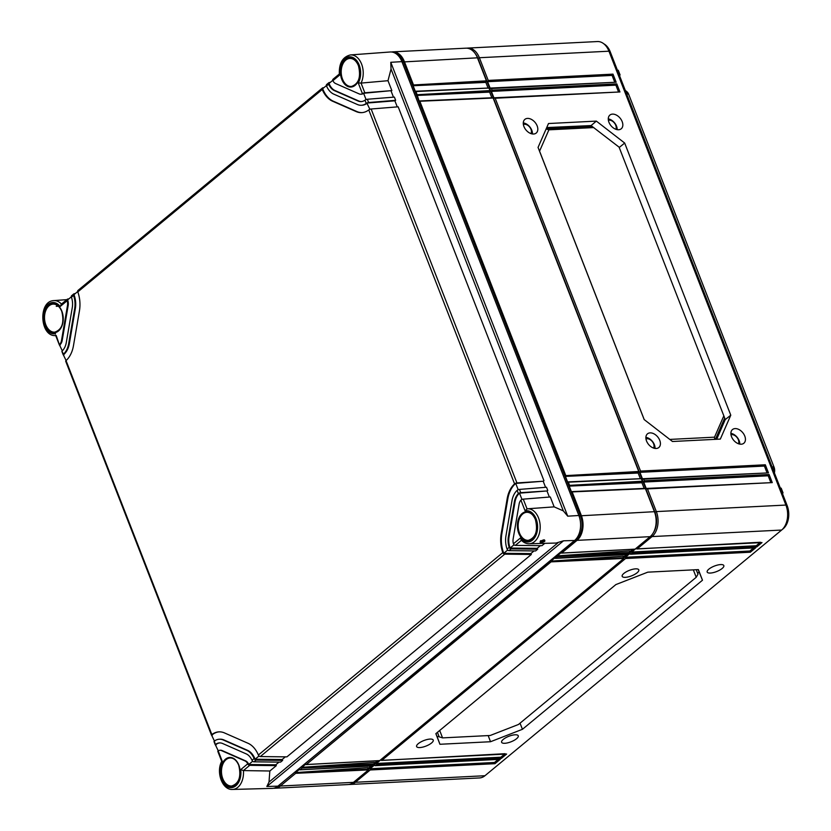 <?xml version="1.0" encoding="UTF-8"?>
<svg xmlns="http://www.w3.org/2000/svg" width="831" height="831" viewBox="0 0 831 831"><rect width="100%" height="100%" fill="white"/><g stroke="black" fill="none" stroke-linecap="round" stroke-linejoin="round"><path stroke-width="1.25" d="M625.338 90.537A7.396 4.944 87.1 0 1 626.2 91.13L626.927 91.732A6.638 4.435 87.1 0 1 628.683 94.329L774.045 467.147A6.638 4.435 87.1 0 1 774.399 472.86M626.2 91.13A7.396 4.944 87.1 0 1 628.163 94.007L626.709 94.069M774.045 467.147L628.683 94.329M772.061 466.887L773.516 466.835A7.396 4.944 87.1 0 1 774.118 472.153M603.898 43.866A17.067 11.395 87.1 0 1 610.214 51.751L787.165 505.622A17.067 11.395 87.1 0 1 783.207 528.734L781.929 529.794M782.127 492.7L782.49 493.624M619.729 75.517L619.448 74.738L619.542 75.673M619.178 74.759L617.9 70.853M485.553 81.635L488.046 88.044M489.345 91.358L491.838 97.778M637.855 472.278L640.358 478.698M641.646 482.011L644.15 488.42M632.807 549.312L628.974 552.48M626.439 554.578L622.616 557.746M377.44 760.77L373.607 763.949M371.083 766.037L367.25 769.205M634.271 549.239L630.365 552.47M627.914 554.495L624.008 557.736M378.905 760.697L374.999 763.928M372.548 765.964L368.642 769.194M475.124 53.433A17.067 11.395 87.1 0 1 477.991 58.409L654.942 512.28A17.067 11.395 87.1 0 1 653.363 532.733M466.897 48.177A18.448 12.32 87.1 0 1 467.853 48.073A18.448 12.32 87.1 0 1 479.373 57.723L488.223 80.42L612.998 74.136L612.094 75.413L614.587 81.802M467.853 48.073L597.427 41.55A18.448 12.32 87.1 0 1 608.946 51.2L785.908 505.061A18.448 12.32 87.1 0 1 781.628 530.053L484.94 775.728A18.448 12.32 87.1 0 1 479.549 777.941L349.976 784.464A18.448 12.32 87.1 0 1 349.02 784.464M612.998 74.136L616.155 82.238L491.381 88.522L492.014 90.143L616.789 83.858L619.947 91.961L495.172 98.245L640.535 471.073L765.309 464.778L768.467 472.891L643.693 479.175L644.326 480.796L769.101 474.511L772.259 482.614L647.484 488.898L656.334 511.595A18.448 12.32 87.1 0 1 652.055 536.577L637.221 548.865L761.996 542.57L756.698 546.964L631.924 553.249L630.864 554.121L755.639 547.837L750.341 552.231L625.566 558.515L381.865 760.323L506.63 754.039L501.332 758.423L376.557 764.707L375.498 765.59L500.272 759.305L494.975 763.689L370.2 769.973L355.367 782.262A18.448 12.32 87.1 0 1 349.976 784.464M720.633 564.571A8.933 2.96 158.7 0 0 711.346 567.49A8.933 2.96 158.7 0 0 707.171 572.04A8.933 2.96 158.7 0 0 710.37 573.058A8.933 2.96 158.7 0 0 719.698 570.118A8.933 2.96 158.7 0 0 723.811 565.558A8.933 2.96 158.7 0 0 720.633 564.571M515.064 734.791A8.933 2.96 158.7 0 0 505.788 737.71A8.933 2.96 158.7 0 0 501.612 742.26A8.933 2.96 158.7 0 0 504.812 743.288A8.933 2.96 158.7 0 0 514.14 740.338A8.933 2.96 158.7 0 0 518.253 735.778A8.933 2.96 158.7 0 0 515.064 734.791M635.611 568.851A8.923 2.96 158.7 0 0 626.345 571.77A8.923 2.96 158.7 0 0 622.17 576.319A8.923 2.96 158.7 0 0 625.359 577.337A8.923 2.96 158.7 0 0 634.676 574.398A8.923 2.96 158.7 0 0 638.79 569.837A8.923 2.96 158.7 0 0 635.611 568.851M430.053 739.071A8.923 2.96 158.7 0 0 420.777 741.99A8.923 2.96 158.7 0 0 416.611 746.539A8.923 2.96 158.7 0 0 419.8 747.568A8.923 2.96 158.7 0 0 429.118 744.618A8.923 2.96 158.7 0 0 433.231 740.057A8.923 2.96 158.7 0 0 430.053 739.071M435.849 733.659L439.931 744.275L490.519 741.73L522.45 729.296L702.475 580.225L698.383 569.609L647.785 572.164L615.864 584.588L435.849 733.659M494.975 763.689L494.507 762.474L370.024 768.748L370.2 769.973M631.924 553.249L631.737 552.023L635.975 548.512L636.91 548.979M625.566 558.515L625.379 557.279L629.618 553.778L630.552 554.246M376.557 764.707L376.381 763.481L380.619 759.97L381.554 760.438M370.024 768.748L374.262 765.237L375.197 765.704M527.498 118.407A8.881 5.921 50.4 0 0 524.808 119.435A8.881 5.921 50.4 0 0 524.849 128.389A8.881 5.921 50.4 0 0 533.585 134.02A8.881 5.921 50.4 0 0 536.14 133.116A8.881 5.921 50.4 0 0 536.317 124.162A8.881 5.921 50.4 0 0 527.498 118.407M612.509 114.117A8.892 5.921 50.4 0 0 609.819 115.145A8.892 5.921 50.4 0 0 609.85 124.11A8.892 5.921 50.4 0 0 618.607 129.75A8.892 5.921 50.4 0 0 621.162 128.847A8.892 5.921 50.4 0 0 621.328 119.882A8.892 5.921 50.4 0 0 612.509 114.117M735.113 428.588A8.892 5.921 50.4 0 0 732.423 429.606A8.892 5.921 50.4 0 0 732.454 438.571A8.892 5.921 50.4 0 0 741.21 444.211A8.892 5.921 50.4 0 0 743.766 443.307A8.892 5.921 50.4 0 0 743.932 434.343A8.892 5.921 50.4 0 0 735.113 428.588M650.112 432.878A8.881 5.921 50.4 0 0 647.411 433.896A8.881 5.921 50.4 0 0 647.453 442.85A8.881 5.921 50.4 0 0 656.199 448.491A8.881 5.921 50.4 0 0 658.744 447.587A8.881 5.921 50.4 0 0 658.921 438.633A8.881 5.921 50.4 0 0 650.112 432.878M644.16 419.562L672.476 441.5L720.332 439.09L730.781 415.199L624.673 143.046L596.346 121.108L548.502 123.528L538.052 147.419L644.16 419.562M523.281 122.926A8.726 5.807 -129.6 0 1 532.422 133.968M523.281 123.539A7.801 5.194 -129.6 0 1 526.833 124.733L527.55 125.18A6.014 4.01 -129.6 0 1 530.999 129.356A6.014 4.01 -129.6 0 1 530.895 133.583M530.999 129.356L531.31 130.145A7.801 5.194 -129.6 0 1 531.819 133.853M523.374 124.505A6.014 4.01 -129.6 0 1 524.454 124.266A6.014 4.01 -129.6 0 1 527.55 125.18M608.282 118.895A8.726 5.817 -129.6 0 1 617.184 129.657M608.292 119.498A7.801 5.194 -129.6 0 1 611.574 120.672L612.26 121.097A6.108 4.072 -129.6 0 1 615.761 125.336A6.108 4.072 -129.6 0 1 615.854 129.283M615.761 125.336L616.051 126.083A7.801 5.194 -129.6 0 1 616.602 129.522M608.385 120.277A6.108 4.072 -129.6 0 1 609.123 120.163A6.108 4.072 -129.6 0 1 612.26 121.097M765.309 464.778L764.406 466.066L639.922 472.34L640.535 471.073M764.406 466.066L766.899 472.455M768.467 472.891L642.955 478.698M643.693 479.175L642.446 478.822L643.693 479.175M639.922 472.34L642.446 478.822M646.238 488.545L647.484 488.898L646.238 488.545L643.713 482.063L644.326 480.796M490.145 88.169L491.381 88.522L490.145 88.169L487.61 81.687L488.223 80.42M493.936 97.892L495.172 98.245L493.936 97.892L491.401 91.41L492.014 90.143M643.713 482.063L768.197 475.789L770.69 482.177M487.61 81.687L612.094 75.413M491.401 91.41L615.885 85.146L618.378 91.535M769.101 474.511L768.197 475.789M772.259 482.614L646.747 488.42M616.155 82.238L490.643 88.044M616.789 83.858L615.885 85.146M619.947 91.961L494.445 97.778M730.885 433.367A8.726 5.817 -129.6 0 1 739.787 444.118M730.906 433.959A7.801 5.194 -129.6 0 1 734.178 435.143L734.864 435.558A6.108 4.072 -129.6 0 1 738.375 439.796A6.108 4.072 -129.6 0 1 738.458 443.754M738.375 439.796L738.655 440.544A7.801 5.194 -129.6 0 1 739.206 443.993M731 434.738A6.108 4.072 -129.6 0 1 731.727 434.623A6.108 4.072 -129.6 0 1 734.864 435.558M645.884 437.397A8.726 5.807 -129.6 0 1 655.025 448.428M645.884 438.01A7.801 5.194 -129.6 0 1 649.437 439.204L650.154 439.651A6.014 4.01 -129.6 0 1 653.613 443.816A6.014 4.01 -129.6 0 1 653.498 448.044M653.613 443.816L653.914 444.606A7.801 5.194 -129.6 0 1 654.423 448.325M645.978 438.965A6.014 4.01 -129.6 0 1 647.058 438.726A6.014 4.01 -129.6 0 1 650.154 439.651M546.227 128.722L592.119 126.416L619.095 147.16L723.843 415.843L714.515 437.168L669.796 439.422M546.736 127.569L591.08 125.574L591.381 126.447M596.346 121.108L591.08 125.574L592.378 126.592M624.673 143.046L619.22 147.492M724.674 418.138L725.234 419.582L724.331 418.907M730.781 415.199L725.234 419.582L716.686 439.277M723.843 415.843L724.705 418.066L715.398 439.339M714.515 437.168L714.639 439.381M644.222 419.613L539.568 151.159L548.896 129.833L593.812 127.569M548.896 129.833L546.123 128.961M760.458 542.238L637.013 548.969M759.804 542.778L756.22 545.749L631.737 552.023M756.698 546.964L756.22 545.749M498.091 759.503L494.507 762.474M504.448 754.247L500.864 757.207L376.381 763.481M753.447 548.045L749.863 551.015L625.379 557.279M498.745 758.963L375.29 765.694M501.332 758.423L500.864 757.207M505.103 753.696L381.647 760.427M754.101 547.504L630.656 554.235M750.341 552.231L749.863 551.015M439.931 744.275L437.148 736.733L439.09 736.609M435.943 733.586L437.148 736.733L439.007 736.411L437.438 732.34L439.007 736.411M490.519 741.73L488.181 735.591M693.345 569.858L696.212 577.296L518.461 724.487L490.207 735.487L442.559 737.886L439.692 730.47M442.559 737.886L439.163 736.817M702.475 580.225L698.175 569.619M522.45 729.296L520.019 723.199M697.635 573.317L699.131 572.081L697.562 573.12M696.243 569.713L697.978 574.211L696.212 577.296M780.278 487.963L780.86 488.794M782.677 493.469L780.558 487.963M339.339 74.177C338.934 63.26 342.632 56.84 350.464 54.929L390.186 51.989A18.448 12.32 -92.9 0 1 401.903 61.629L578.864 515.5A18.448 12.32 -92.9 0 1 574.585 540.482L277.897 786.157L266.834 786.49L268.995 782.096L269.846 771.002L243.4 770.586L249.705 765.341L276.318 765.642L275.788 764.79L279.019 762.11M243.421 770.586A17.513 11.696 87.1 0 1 232.493 789.45L272.319 788.38A18.448 12.32 -92.9 0 0 277.897 786.157M58.419 306.234L56.259 306.317L57.142 305.237M60.112 345.218L59.977 345.218A1.849 0.613 158.7 0 1 59.385 345.01A1.849 0.613 158.7 0 1 59.406 344.792L62.304 350.827M63.904 354.941L63.769 354.941A1.849 0.613 158.7 0 1 63.177 354.733A1.849 0.613 158.7 0 1 63.198 354.525L66.096 360.561M212.227 735.373L212.082 735.373A1.849 0.613 158.7 0 1 211.5 735.165A1.849 0.613 158.7 0 1 211.51 734.947L214.429 741.023M216.018 745.095L215.883 745.095A1.849 0.613 158.7 0 1 215.291 744.888A1.849 0.613 158.7 0 1 215.312 744.669L218.241 750.777M55.5 335.049L59.385 345.01M56.217 335.527L59.406 344.792M358.254 82.944A15.664 10.46 87.1 0 0 352.749 57.464A15.664 10.46 87.1 0 0 339.9 74.873L339.869 73.782L339.9 74.873L332.878 80.69A7.375 4.924 -92.9 0 0 335.589 83.536L359.2 93.913A7.375 4.924 -92.9 0 0 360.779 94.215A7.375 4.924 -92.9 0 0 362.441 93.685L358.254 82.944L361.059 83.09L364.819 92.781A1.849 0.613 158.7 0 0 363.085 93.321L362.441 93.685M330.26 82.425L329.273 82.539A1.849 1.226 50.4 0 0 328.806 82.726A1.849 1.226 50.4 0 0 328.474 83.484L328.619 84.211A14.761 9.858 -92.9 0 0 334.384 90.61L357.984 100.977A14.761 9.858 -92.9 0 0 361.153 101.59A14.761 9.858 -92.9 0 0 364.975 100.187L365.609 99.803A1.849 0.613 -21.3 0 1 367.344 99.263L394.382 97.092L395.649 100.333L394.881 100.811L397.26 106.887M328.619 84.211L326.5 85.967A18.448 12.32 -92.9 0 0 333.782 94.142L357.382 104.509A18.448 12.32 -92.9 0 0 361.329 105.267A18.448 12.32 -92.9 0 0 366.242 103.439L364.975 100.187M63.177 354.733L61.91 351.492A1.849 0.613 -21.3 0 1 61.93 351.274L63.52 354.12A18.448 12.32 -92.9 0 0 68.693 343.577L74.655 308.716A18.448 12.32 -92.9 0 0 73.564 295.421L71.445 297.176L71.321 296.428A1.849 1.226 -129.6 0 1 71.653 295.68L73.772 293.925A1.849 1.226 50.4 0 0 73.44 294.673L73.564 295.421M62.252 350.869A14.761 9.858 -92.9 0 0 66.293 342.528L72.266 307.667A14.761 9.858 -92.9 0 0 71.445 297.176M59.718 344.366A7.375 4.924 -92.9 0 0 61.515 340.419L67.477 305.559A7.375 4.924 -92.9 0 0 67.186 300.697L60.164 306.514L61.577 304.229M254.12 758.526L254.566 759.243A1.849 1.226 50.4 0 0 256.062 760.074L282.675 760.375L280.556 762.131L253.943 761.83A1.849 1.226 -129.6 0 1 252.447 760.999L252.001 760.292L254.12 758.526A18.448 12.32 -92.9 0 0 246.849 750.362L223.238 739.985A18.448 12.32 -92.9 0 0 219.291 739.226A18.448 12.32 -92.9 0 0 214.377 741.065L215.312 744.669M252.001 760.292A14.761 9.858 -92.9 0 0 246.236 753.894L222.635 743.516A14.761 9.858 -92.9 0 0 219.477 742.914A14.761 9.858 -92.9 0 0 215.644 744.306M245.031 760.957L221.43 750.58A7.375 4.924 -92.9 0 0 219.841 750.279A7.375 4.924 -92.9 0 0 218.179 750.808L222.365 761.56A15.664 10.46 87.1 0 0 227.881 787.03A15.664 10.46 87.1 0 0 240.73 769.62L247.752 763.803A7.375 4.924 -92.9 0 0 245.031 760.957L245.716 760.926A7.375 4.924 87.1 0 1 248.749 764.478L252.666 761.238M518.991 493.199L546.995 490.955L520.725 492.658A1.849 0.613 158.7 0 0 518.991 493.199L518.367 493.624L517.111 490.373A18.448 12.32 -92.9 0 0 511.938 500.916L505.965 535.777A18.448 12.32 -92.9 0 0 507.055 549.073L509.185 547.317L509.6 548.055A1.849 1.226 50.4 0 0 511.096 548.886L537.709 549.187L537.179 548.325L540.41 545.655M518.367 493.624A14.761 9.858 -92.9 0 0 514.327 501.976L508.364 536.836A14.761 9.858 -92.9 0 0 509.185 547.317M363.085 93.321L391.858 90.6L387.994 80.7L391.037 69.025L390.778 62.304L567.739 516.176L563.314 510.878L554.152 506.868L550.288 496.969L523.25 499.14L527.051 508.832L525.099 510.868L520.912 500.127A7.375 4.924 -92.9 0 0 519.115 504.074L513.143 538.935A7.375 4.924 -92.9 0 0 513.433 543.796L520.455 537.979L521.691 540.129M515.189 483.476L543.204 481.232L516.934 482.936A1.849 0.613 158.7 0 0 515.189 483.476L514.576 483.891A25.823 17.243 -92.9 0 0 507.149 498.818L501.186 533.679A25.823 17.243 -92.9 0 0 502.817 552.594L503.243 553.311A1.849 1.226 50.4 0 0 504.739 554.152L531.352 554.454L286.913 756.864L260.3 756.563A1.849 1.226 -129.6 0 1 258.805 755.732L258.368 755.015A25.823 17.243 -92.9 0 0 248.054 743.288L224.453 732.911A25.823 17.243 -92.9 0 0 218.917 731.862A25.823 17.243 -92.9 0 0 211.853 734.573L211.51 734.947M211.5 735.165L65.701 361.215A1.849 0.613 -21.3 0 1 65.722 361.007L66.044 360.602A25.823 17.243 -92.9 0 0 73.471 345.675L79.444 310.815A25.823 17.243 -92.9 0 0 77.802 291.91L77.678 291.162A1.849 1.226 -129.6 0 1 78.01 290.414L322.449 87.993A1.849 1.226 50.4 0 0 322.116 88.751L322.262 89.478A25.823 17.243 -92.9 0 0 332.566 101.205L356.177 111.583A25.823 17.243 -92.9 0 0 361.703 112.642A25.823 17.243 -92.9 0 0 368.777 109.921L369.4 109.536A1.849 0.613 -21.3 0 1 371.135 108.996L398.174 106.815L543.973 480.754M387.994 80.7L361.059 83.09A17.513 11.696 87.1 0 0 361.672 64.299A17.513 11.696 87.1 0 0 350.464 54.929M554.152 506.868L527.727 508.78M556.095 543.048L563.522 540.804L574.585 540.482M540.306 541.49C543.713 539.402 545.188 539.361 544.731 541.355C541.147 542.965 539.672 543.007 540.306 541.49A0.924 0.613 50.4 0 0 540.732 541.158M544.097 539.921L543.734 540.566C541.324 541.542 540.316 541.573 540.701 540.659M546.995 490.955L549.374 497.042M547.764 490.477L546.497 487.236L519.458 489.417A1.849 0.613 -21.3 0 0 517.723 489.958L517.111 490.373M543.204 481.232L545.572 487.309M391.089 91.078L393.468 97.165M391.858 90.6L364.819 92.781M395.649 100.333L368.611 102.514A1.849 0.613 158.7 0 0 366.876 103.054L366.242 103.439M361.121 94.183A7.375 4.924 87.1 0 0 361.464 94.183A7.375 4.924 87.1 0 0 363.614 93.301L366.076 99.595M328.474 83.484L329.014 83.453A14.761 9.858 -92.9 0 0 335.07 90.569L358.67 100.946A14.761 9.858 -92.9 0 0 361.495 101.559M329.014 83.453L332.753 80.358M366.876 103.054L369.868 109.318M322.116 88.751L322.657 88.72A25.823 17.243 -92.9 0 0 333.252 101.174L356.863 111.541A25.823 17.243 -92.9 0 0 362.046 112.611M322.657 88.72L326.386 85.624M394.881 100.811L367.416 103.023A18.448 12.32 87.1 0 1 362.015 105.236A18.448 12.32 87.1 0 1 361.672 105.246M507.149 498.818L507.834 498.777A25.823 17.243 -92.9 0 1 515.729 483.445L518.191 489.75M507.834 498.777L501.872 533.647A25.823 17.243 -92.9 0 0 503.783 553.29L507.699 550.039M514.327 501.976L515.012 501.934A14.761 9.858 -92.9 0 1 519.52 493.178L521.982 499.473M515.012 501.934L509.05 536.795A14.761 9.858 -92.9 0 0 510.141 548.024L514.057 544.783M68.869 298.88L67.882 298.994A1.849 1.226 50.4 0 0 67.415 299.181A1.849 1.226 50.4 0 0 67.082 299.939L67.623 299.908A7.375 4.924 87.1 0 1 68.163 305.528L62.2 340.388A7.375 4.924 87.1 0 1 59.936 344.772M67.623 299.908L71.352 296.823M73.44 294.673L73.98 294.652A18.448 12.32 87.1 0 1 75.341 308.675L69.378 343.546A18.448 12.32 87.1 0 1 63.738 354.494M73.98 294.652L77.709 291.556M219.259 731.841A25.823 17.243 -92.9 0 0 212.05 734.916M219.633 739.216A18.448 12.32 87.1 0 1 219.976 739.195A18.448 12.32 87.1 0 1 223.923 739.943L247.534 750.32A18.448 12.32 87.1 0 1 255.107 759.212L259.023 755.971M219.82 742.904A14.761 9.858 -92.9 0 0 215.842 744.649M220.194 750.279A7.375 4.924 87.1 0 1 220.527 750.248A7.375 4.924 87.1 0 1 222.116 750.549L245.716 760.926M323.903 87.691L322.916 87.795A1.849 1.226 50.4 0 0 322.449 87.993M537.709 549.187L535.59 550.943L508.977 550.641A1.849 1.226 -129.6 0 1 507.481 549.81L507.055 549.073M520.912 500.127L521.515 499.691A1.849 0.613 -21.3 0 1 523.25 499.14M544.762 543.349L541.947 545.676L515.334 545.375A1.849 1.226 -129.6 0 1 513.838 544.544L513.433 543.796M515.334 545.375L521.473 540.316M527.072 508.832A17.513 11.696 87.1 0 1 527.415 508.801A17.513 11.696 87.1 0 1 540.16 525.691A17.513 11.696 87.1 0 1 529.181 543.765C526.054 543.775 523.312 542.435 520.954 539.755L520.964 539.766M269.846 771.002L276.318 765.642M531.352 554.454L530.822 553.591L534.053 550.922M282.675 760.375L282.145 759.524L285.376 756.844M503.243 553.311L530.822 553.591M509.6 548.055L537.179 548.325M247.752 763.803L248.209 764.51A1.849 1.226 50.4 0 0 249.705 765.341M248.209 764.51L275.788 764.79M243.4 770.586L240.73 769.62M232.493 789.45C222.157 790.177 215.852 771.937 221.711 761.352L217.815 751.369A1.849 0.613 -21.3 0 1 217.836 751.162L218.179 750.808M215.291 744.888L214.024 741.647A1.849 0.613 -21.3 0 1 214.045 741.429L214.377 741.065M254.566 759.243L282.145 759.524M75.226 293.613L74.239 293.727A1.849 1.226 50.4 0 0 73.772 293.925M67.082 299.939L67.186 300.697M332.878 80.69L332.712 79.973A1.849 1.226 -129.6 0 1 333.044 79.215L339.328 74.021M326.5 85.967L326.354 85.24A1.849 1.226 -129.6 0 1 326.687 84.482L328.806 82.726M278.925 785.316L576.34 539.599L577.026 540.358L561.683 553.062L635.092 549.135L650.133 536.67A18.448 12.32 87.1 0 0 654.413 511.688L645.438 488.67L572.144 491.9L581.295 515.376A18.448 12.32 87.1 0 1 577.026 540.358L650.133 536.67M394.922 53.018A17.555 11.727 87.1 0 1 403.45 61.941L580.412 515.812A17.555 11.727 87.1 0 1 576.34 539.599L575.499 539.641M623.666 556.874L623.863 558.432L379.725 760.594L306.317 764.52L551.036 561.87L550.932 561.133L554.578 558.12L628.735 554.402L630.22 553.166L557.393 556.604L555.326 558.328L554.578 558.12M630.033 551.607L630.22 553.166M644.929 488.451L571.988 491.661M571.406 491.692L572.144 491.9L571.406 491.692L569.225 486.114L569.599 485.356L568.352 482.177L641.137 478.718L642.529 481.211L641.823 482.447M567.615 481.959L568.352 482.177L567.615 481.959L565.433 476.392L565.807 475.623L419.842 101.247L493.126 98.016L638.738 471.489L638.031 472.725M419.094 101.039L419.842 101.247L419.094 101.039L416.051 91.524L488.825 88.076L490.217 90.569L489.511 91.794M391.609 52.01A18.448 12.32 87.1 0 1 392.824 51.854L465.931 48.177A18.448 12.32 87.1 0 1 477.451 57.817L486.426 80.836L485.72 82.072M368.31 768.332L368.497 769.89L353.455 782.355A18.448 12.32 87.1 0 1 348.054 784.568L274.947 788.245A18.448 12.32 87.1 0 1 273.721 788.224M373.368 765.86L374.854 764.634L302.037 768.073L299.96 769.786L373.368 765.86M374.667 763.066L374.854 764.634M368.497 769.89L295.68 773.329L280.338 786.033A18.448 12.32 87.1 0 1 274.947 788.245M295.68 773.329L295.576 772.591L299.212 769.579L299.96 769.786L299.212 769.579M560.935 552.854L561.683 553.062L560.935 552.854L557.289 555.866L557.393 556.604M305.569 764.312L306.317 764.52L305.569 764.312L301.933 767.325L302.037 768.073M392.824 51.854A18.448 12.32 87.1 0 1 404.344 61.504L413.495 84.97L486.426 80.836M485.314 82.404L413.132 85.738L413.495 84.97M486.301 81.583L413.132 85.738L415.303 91.317L416.051 91.524L415.303 91.317M490.093 91.317L416.923 95.461L489.106 92.137M638.613 472.237L565.433 476.392L637.616 473.057M642.405 481.97L569.225 486.114L641.418 482.78M629.753 550.901L557.289 555.866L630.345 552.418M623.395 556.168L550.932 561.133L623.988 557.684M374.397 762.37L301.933 767.325L374.978 763.876M368.04 767.636L295.576 772.591L368.621 769.142M353.455 782.355L280.338 786.033L279.652 785.274A17.555 11.727 87.1 0 1 276.92 786.884M654.641 512.301L656.334 511.595L785.908 505.061M477.69 58.43L479.373 57.723L608.946 51.2M354.598 781.4L355.367 782.262L484.94 775.728M651.224 535.652L652.055 536.577L781.628 530.053M786.136 505.674L787.165 505.622M609.185 51.802L610.214 51.751M62.709 323.539A14.044 9.38 87.1 0 1 54.753 332.151A14.044 9.38 87.1 0 1 45.83 324.817A14.044 9.38 87.1 0 1 53.34 304.104L53.34 304.104A14.044 9.38 87.1 0 1 61.868 311.22A14.594 9.743 87.1 0 1 58.492 330.977A14.594 9.743 87.1 0 1 45.113 325.098A14.594 9.743 87.1 0 1 48.489 305.33A14.594 9.743 87.1 0 1 61.878 311.21M55.532 335.579C39.826 336.69 38.029 301.092 53.776 300.604A17.513 11.696 87.1 0 1 61.484 304.094M358.556 65.535A14.594 9.743 87.1 0 1 355.18 85.302A14.594 9.743 87.1 0 1 341.79 79.412A14.594 9.743 87.1 0 1 345.177 59.645A14.594 9.743 87.1 0 1 358.556 65.535A14.044 9.38 87.1 0 0 350.017 58.43L350.017 58.43C353.57 58.482 356.385 60.912 358.452 65.711C361.132 76.992 358.795 83.91 351.43 86.466L351.43 86.466A14.044 9.38 87.1 0 1 342.517 79.132A14.044 9.38 87.1 0 1 350.017 58.43M55.532 333.626A15.664 10.46 87.1 0 1 43.337 313.692A15.664 10.46 87.1 0 1 60.164 306.514M238.829 765.081A14.594 9.743 87.1 0 1 235.443 784.848A14.594 9.743 87.1 0 1 222.064 778.969A14.594 9.743 87.1 0 1 225.45 759.202A14.594 9.743 87.1 0 1 238.829 765.081A14.044 9.38 87.1 0 0 230.291 757.976L230.291 757.976C233.843 758.028 236.658 760.458 238.726 765.258C241.406 776.538 239.068 783.456 231.704 786.012L231.704 786.012A14.044 9.38 87.1 0 1 222.791 778.678A14.044 9.38 87.1 0 1 230.291 757.976M525.099 510.868A15.664 10.46 87.1 0 1 537.293 530.812A15.664 10.46 87.1 0 1 520.455 537.979M535.517 519.396A14.594 9.743 87.1 0 1 532.131 539.163A14.594 9.743 87.1 0 1 518.752 533.284A14.594 9.743 87.1 0 1 522.128 513.516A14.594 9.743 87.1 0 1 535.517 519.396M258.368 755.015L502.817 552.594M66.044 360.602L211.853 734.573M77.802 291.91L322.262 89.478M514.576 483.891L368.777 109.921M401.903 61.629L390.778 62.304M578.864 515.5L567.739 516.176M391.037 69.025L563.314 510.878M544.731 541.355A0.924 0.613 -129.6 0 1 543.734 540.566M536.348 531.726A14.044 9.38 87.1 0 1 528.391 540.337L528.391 540.337A14.044 9.38 87.1 0 1 519.468 533.003A14.044 9.38 87.1 0 1 526.979 512.291L526.979 512.291A14.044 9.38 87.1 0 1 535.507 519.406M359.387 77.854A14.044 9.38 87.1 0 1 351.43 86.466M239.66 777.401A14.044 9.38 87.1 0 1 231.704 786.012M54.753 332.151L54.753 332.151C62.107 329.595 64.454 322.677 61.774 311.396C59.697 306.587 56.892 304.167 53.34 304.104M368.611 102.514L367.344 99.263M516.934 482.936L371.135 108.996M520.725 492.658L519.458 489.417M357.984 100.977L358.67 100.946M356.177 111.583L356.863 111.541M332.566 101.205L333.252 101.174M260.3 756.563L504.739 554.152M501.186 533.679L501.872 533.647M508.977 550.641L511.096 548.886M508.364 536.836L509.05 536.795M253.943 761.83L256.062 760.074M268.995 782.096L557.83 542.923M266.834 786.49L563.522 540.804M221.43 750.58L222.116 750.549M246.849 750.362L247.534 750.32M223.238 739.985L223.923 739.943M68.693 343.577L69.378 343.546M74.655 308.716L75.341 308.675M61.515 340.419L62.2 340.388M67.477 305.559L68.163 305.528M334.384 90.61L335.07 90.569M579.01 515.885L654.413 511.688M402.059 62.013L477.451 57.817M623.863 558.432L551.036 561.87M417.287 94.703L490.217 90.569M565.807 475.623L638.738 471.489M569.599 485.356L642.529 481.211M488.825 88.076L415.884 91.285M492.617 97.798L419.676 101.018M641.137 478.718L568.196 481.938M618.243 70.24L620.082 74.935M781.192 488.181L783.031 492.876M53.776 300.604L66.864 299.638M529.181 543.765L556.573 543.038M527.031 508.832L535.071 508.229M540.275 541.21L544.076 539.786M526.979 512.291C530.531 512.353 533.336 514.784 535.413 519.583C538.093 530.864 535.756 537.782 528.391 540.337M220.527 750.248L219.841 750.279M219.976 739.195L219.291 739.226M67.415 299.181L61.006 304.489M361.464 94.183L360.779 94.215M362.015 105.236L361.329 105.267M488.992 88.003L415.78 91.233M492.783 97.736L419.572 100.956M641.303 478.656L568.092 481.887M645.095 488.379L571.884 491.609M561.579 553.124L634.926 549.198M555.222 558.39L628.568 554.464M306.224 764.582L379.57 760.656M299.866 769.849L373.212 765.922"/></g></svg>

